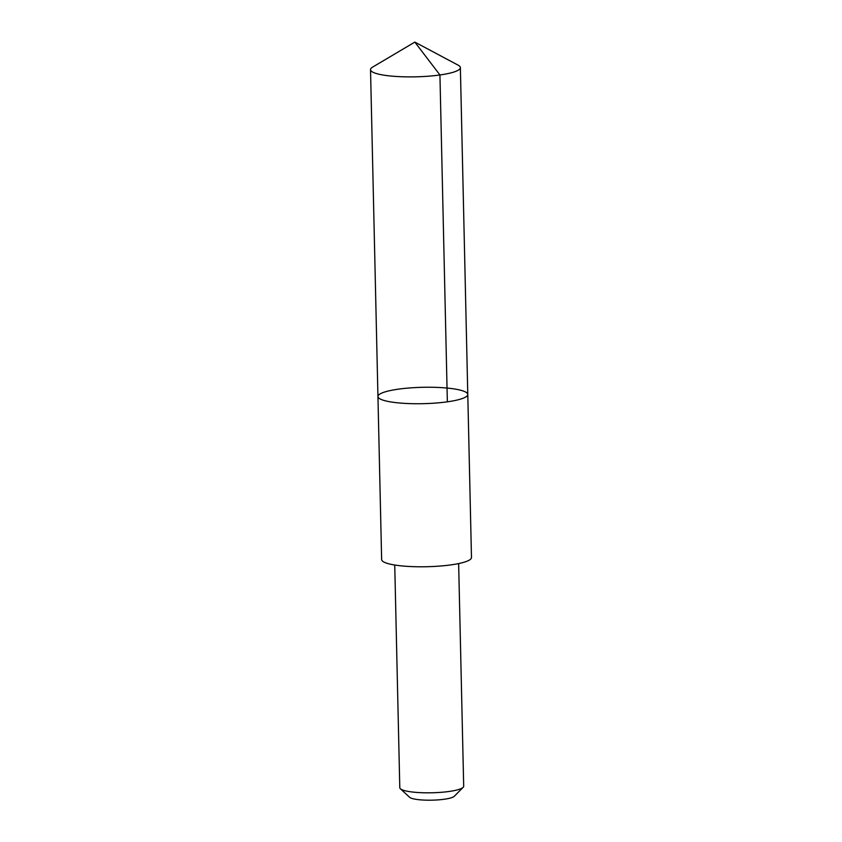 <?xml version="1.0" encoding="UTF-8"?>
<svg xmlns="http://www.w3.org/2000/svg" width="842" height="842" viewBox="0 0 842 842"><rect width="100%" height="100%" fill="white"/><g stroke="black" fill="none" stroke-linecap="round" stroke-linejoin="round"><path stroke-width="1.26" d="M467.784 394.466L471.478 557.52A44.931 8.188 178.7 0 1 443.429 565.761A44.931 8.188 178.7 0 1 381.637 559.562L377.942 396.508A44.931 8.188 -1.3 0 0 423.042 403.676A44.931 8.188 -1.3 0 0 467.784 394.466A44.931 8.188 -1.3 0 0 405.991 388.267A44.931 8.188 -1.3 0 0 377.942 396.508A44.931 8.188 -1.3 0 0 423.042 403.676A44.931 8.188 -1.3 0 0 467.784 394.466L460.374 67.623A44.942 8.188 178.7 0 1 432.314 75.864A44.942 8.188 178.7 0 1 370.522 69.665A44.942 8.188 178.7 0 1 372.648 67.086L414.843 42.1L458.122 65.15A44.942 8.188 178.7 0 1 460.374 67.623M458.637 563.572L463.689 786.228A31.954 5.82 178.7 0 1 463.163 787.323A31.954 5.82 178.7 0 1 443.745 792.09A31.954 5.82 178.7 0 1 400.371 788.743A31.954 5.82 178.7 0 1 399.792 787.68L394.74 565.024M463.163 787.323L454.301 796.279A22.734 4.147 178.7 0 1 440.482 799.679A22.734 4.147 178.7 0 1 409.633 797.3L400.371 788.743M447.355 401.813L439.934 74.97L414.843 42.1M377.942 396.508L370.522 69.665"/></g></svg>
